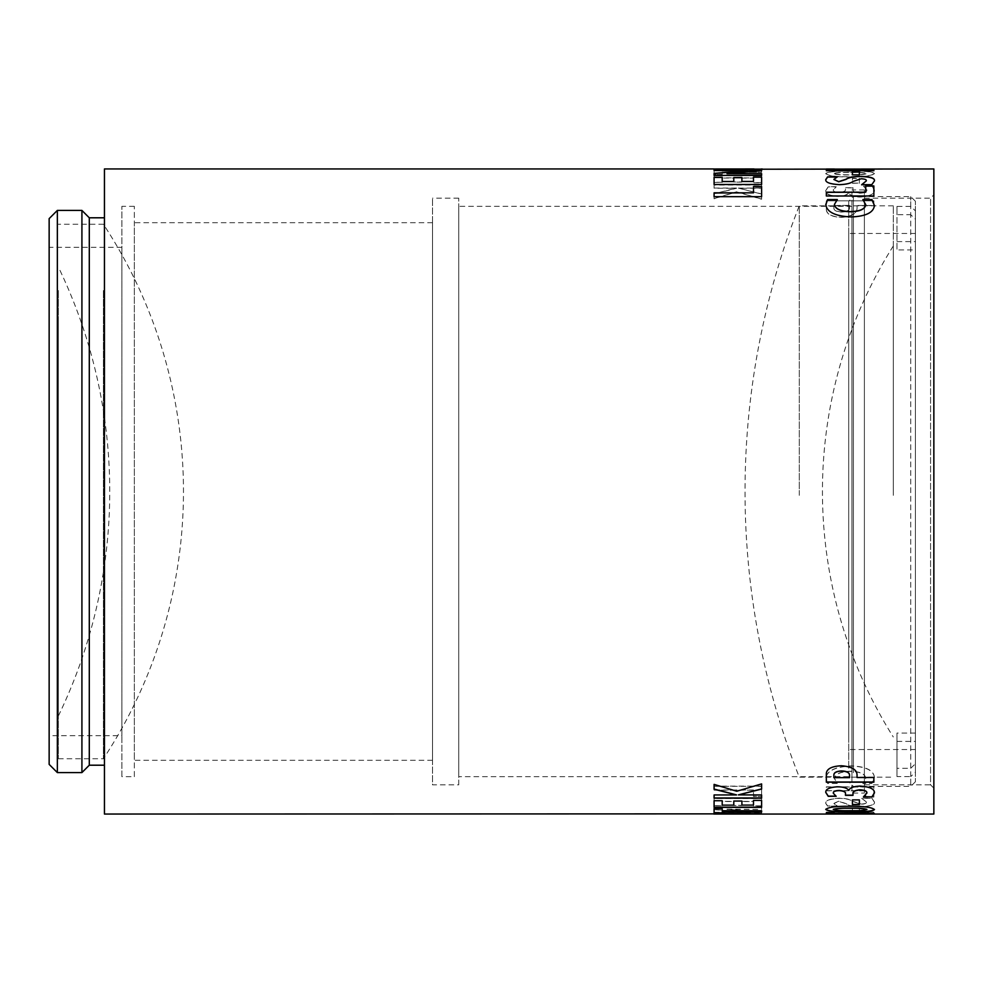 <?xml version="1.0" encoding="UTF-8"?>
<svg xmlns="http://www.w3.org/2000/svg" width="983" height="983" viewBox="0 0 983 983"><rect width="100%" height="100%" fill="white"/><g stroke="black" fill="none" stroke-linecap="round" stroke-linejoin="round"><path stroke-width="0.74" stroke-dasharray="4.92 3.69" d="M49.15 218.619L49.15 764.381M49.15 735.714L49.15 247.286L49.15 735.714L121.892 735.714L121.892 247.286L121.892 735.714M57.346 210.423L57.346 772.577M81.921 210.423L81.921 772.577M89.293 217.796L89.293 765.204M104.444 765.204L104.444 217.796L104.444 765.204M104.444 168.953L104.444 814.047M735.849 813.887L719.187 813.863M933.85 168.953L933.85 814.047M741.833 813.863L760.105 813.863M738.356 188.109L761.604 188.048L761.604 184.853L714.088 184.853L714.088 188.048L736.537 188.048L714.088 193.762L714.088 198.603L736.759 191.746L761.604 199.082L761.604 193.921L738.356 188.109L761.604 194.093L761.604 199.254L736.759 191.918L714.088 198.763L714.088 193.934L736.537 188.281L714.088 188.22L714.088 185.025L761.604 185.025L761.604 188.22L738.356 188.281M722.198 182.273L722.198 177.862L733.785 177.862L733.785 181.941L741.907 181.941L741.907 177.911L753.494 177.911L753.494 182.605L761.604 182.605L761.604 175.638L714.088 175.638L714.088 182.273L722.198 182.273L714.088 182.445L714.088 175.822L761.604 175.822L761.604 182.777L753.494 182.777L753.494 178.095L741.907 178.095L741.907 182.125L733.785 182.125L733.785 178.046L722.198 178.046L722.198 182.445M761.604 172.234L761.604 170.919L722.198 170.919L722.198 169.727L714.088 169.727L714.088 174.409L722.198 174.409L722.198 172.234L761.604 172.234L722.198 172.418L722.198 174.593L714.088 174.593L714.088 169.912L714.088 170.735L747.744 170.501M754.072 168.953L722.444 169.137M713.805 168.953L721.62 169.174M735.849 169.113L760.105 169.137M863.91 168.953L866.908 169.162L859.228 169.604L826.334 168.965L826.334 170.231L834.456 170.231L826.334 170.415L826.334 169.15L859.228 169.789L872.695 169.137L863.91 169.137M872.695 168.953L858.294 170.391L834.456 169.15L834.456 170.231M825.757 173.549C828.128 175.81 836.128 176.879 849.767 176.731C863.811 176.817 872.032 175.699 874.44 173.401C872.4 171.583 864.536 170.796 850.86 171.054C836.508 170.784 828.141 171.62 825.757 173.549L825.757 173.733C828.128 175.994 836.128 177.051 849.767 176.915C863.811 176.989 872.032 175.883 874.44 173.586C872.4 171.767 864.536 170.981 850.86 171.239C836.508 170.968 828.141 171.804 825.757 173.733M859.375 183.108L859.375 178.328L852.421 178.328L852.421 183.108L859.375 183.108L852.421 183.28L852.421 178.501L859.375 178.501L859.375 183.28M866.908 189.866C867.055 191.71 864.757 192.766 859.99 193.049C854.829 192.557 852.494 191.243 852.998 189.117L852.998 189.289C852.494 191.415 854.829 192.717 859.99 193.221C864.745 192.938 867.055 191.882 866.908 190.038L863.43 186.131L866.908 190.038M863.43 186.131L872.044 186.131L874.44 190.088C874.673 193.983 869.869 196.268 860.051 196.919C853.527 196.637 849.816 195.224 848.907 192.668L848.759 192.668C847.223 194.953 843.402 196.145 837.283 196.219C829.369 195.642 825.536 193.762 825.757 190.579L828.227 186.696L836.189 186.696L833.289 189.793C833.092 191.366 835.058 192.226 839.199 192.398C843.881 192.004 845.97 190.874 845.466 188.982L845.466 187.655L852.998 187.655L852.998 189.117M826.334 208.298C825.917 213.704 830.881 216.678 841.251 217.243C851.77 216.432 857.041 213.323 857.053 207.917L857.053 205.496L873.862 205.496L873.862 200.815L826.334 200.815L826.334 208.47C825.892 213.839 830.868 216.813 841.251 217.403L841.251 217.243M873.862 797.053L873.862 787.014L826.334 787.014L826.334 790.824L865.74 790.824L865.74 797.053L873.862 797.053L865.74 796.881L865.74 790.651L826.334 790.651L826.334 786.842L873.862 786.842L873.862 796.881M874.44 777.479C873.592 770.414 865.814 766.617 851.106 766.064C835.366 766.777 826.924 770.856 825.757 778.327L827.575 783.426L837.344 783.426L834.456 778.647C835.194 774.088 840.502 771.68 850.369 771.397C859.916 771.643 865.052 773.965 865.74 778.352L862.841 783.426L871.946 783.426L874.44 777.32C873.592 770.254 865.814 766.457 851.106 765.904C835.366 766.617 826.924 770.697 825.757 778.167L827.575 783.254L837.344 783.254L834.456 778.475C835.194 773.928 840.502 771.52 850.369 771.237C859.916 771.483 865.052 773.793 865.74 778.192L862.841 783.254L871.946 783.254L874.44 777.32M727.002 809.353L761.604 809.414L761.604 807.596L714.088 807.596L714.088 809.611L747.744 812.486L714.088 812.45L714.088 813.273L761.604 813.273L761.604 812.388L727.002 809.169L761.604 812.204L761.604 813.088L714.088 813.088L714.088 808.407L722.198 808.591M761.604 807.596L714.088 807.412L714.088 809.427L747.744 812.302L714.088 812.265L714.088 813.088M722.198 805.753L722.198 801.489L733.785 801.489L733.785 805.495L741.907 805.495L741.907 801.538L753.494 801.538L753.494 806.011L761.604 806.011L761.604 798.503L714.088 798.503L714.088 805.753L722.198 805.753L714.088 805.569L714.088 798.331L761.604 798.331L761.604 805.827L753.494 805.827L753.494 801.366L741.907 801.366L741.907 805.31L733.785 805.31L733.785 801.305L722.198 801.305L722.198 805.569M866.318 802.103C866.748 803.283 865.052 803.996 861.268 804.254L852.998 801.563C850.664 799.658 846.154 798.577 839.482 798.331C829.935 798.921 825.351 800.617 825.757 803.418L827.612 806.134L837.344 806.134L833.867 803.529L838.72 801.378L846.044 803.775C848.366 805.569 853.17 806.527 860.457 806.638C870.324 806.441 874.981 804.954 874.44 802.165L871.81 798.331L861.686 798.331L866.318 801.931C866.748 803.099 865.065 803.811 861.268 804.082L852.998 801.378C850.664 799.486 846.154 798.405 839.482 798.147C829.935 798.749 825.364 800.445 825.757 803.234L827.612 805.962L837.344 805.962L833.867 803.357L838.72 801.206L846.044 803.602C848.366 805.396 853.17 806.343 860.457 806.465C870.373 806.232 875.03 804.745 874.44 801.993L871.81 798.147L861.686 798.147L866.318 801.931M859.375 811.086L859.375 808.161L852.421 808.161L852.421 811.086L859.375 811.086L852.421 810.901L852.421 807.977L859.375 807.977L859.375 810.901M854.731 813.949L854.731 813.199L873.862 813.199L873.862 812.265L826.334 812.265L826.334 813.973L834.456 813.973L834.456 813.174L854.731 813.949L846.621 813.764L846.621 812.99L826.334 813.789L826.334 812.081L873.862 812.081L873.862 813.015L854.731 813.015L854.731 813.764M761.604 796.488L761.604 786.314L714.088 786.314L714.088 790.172L753.494 790.172L753.494 796.488L761.604 796.488L753.494 796.316L753.494 790L714.088 790L714.088 786.142L761.604 786.142L761.604 796.316M721.62 814.01L730.947 814.047M933.85 788.145L933.85 194.855L933.85 788.145L930.569 784.864L930.569 198.136L930.569 784.864L864.389 784.864L864.389 198.136L864.389 784.864M864.389 793.06L864.389 189.94L864.389 793.06L851.929 793.06L851.929 189.94L851.929 793.06M851.929 776.668L851.929 206.332L851.929 776.668L458.729 776.668L458.729 206.332L458.729 776.668M458.729 784.864L458.729 198.136L458.729 784.864L432.52 784.864L432.52 198.136L432.52 784.864M432.52 760.289L432.52 222.711L432.52 760.289L134.339 760.289L134.339 222.711L134.339 760.289M134.339 776.668L134.339 206.332L134.339 776.668L121.892 776.668L121.892 206.332L121.892 776.668M826.334 782.185L826.334 774.53C825.892 769.161 830.868 766.187 841.251 765.597L841.251 765.757M857.053 777.504L873.862 777.344L873.862 782.185M857.053 777.344L857.053 775.083M841.251 765.597C851.77 766.421 857.041 769.517 857.053 774.923L857.053 775.022M833.867 777.639L849.521 777.467L849.521 775.378M833.867 777.467L833.867 775.329M852.998 795.345L852.998 793.711M845.466 795.345L845.466 793.846M833.289 793.035L835.857 796.119M825.757 792.347L825.757 792.249C825.536 789.066 829.369 787.186 837.283 786.609C843.402 786.695 847.223 787.875 848.759 790.16L848.907 790.16C849.816 787.604 853.527 786.191 860.051 785.909C869.869 786.572 874.661 788.845 874.44 792.74L874.428 792.851M863.799 796.685L866.908 792.962M859.375 804.672L859.375 799.72L852.421 799.72L852.421 804.672M825.757 809.451L825.757 809.267C828.128 807.006 836.128 805.949 849.767 806.085C863.811 806.011 872.032 807.117 874.44 809.414L874.415 809.513M833.289 809.328C836.508 810.311 842.284 810.692 850.614 810.496C858.466 810.692 863.897 810.311 866.908 809.365M863.91 814.047L866.908 813.654M844.52 813.85L837.713 813.85M826.334 814.035L826.334 812.585L834.456 812.769M834.456 813.85L834.456 812.585M834.456 813.666L858.294 812.425L874.354 813.727M866.895 813.863L863.91 813.863M727.002 809.144L761.604 809.414M761.604 807.412L761.604 809.23M721.62 813.826L722.444 813.863L721.62 813.863M722.198 810.766L761.604 810.766M761.604 812.081L761.604 810.582M722.198 813.273L722.198 811.897M722.198 810.582L722.198 808.407M761.604 807.362L761.604 800.223L753.494 800.223L753.494 804.905L741.907 804.905L741.907 800.875L733.785 800.875L733.785 804.954L722.198 804.954L722.198 800.555L714.088 800.555L714.088 807.362M761.604 789.079L761.604 783.746L736.759 791.082L714.088 784.237L714.088 789.238M738.356 794.78L761.604 794.952M761.604 798.147L761.604 794.78M714.088 798.147L714.088 794.78L736.537 794.719M761.604 196.686L714.088 196.858L714.088 192.828M753.494 193L753.494 186.512M761.604 186.512L761.604 196.858M873.862 200.815L826.334 200.815M826.334 200.987L826.334 208.47M873.862 200.987L873.862 205.496M873.862 205.656L857.053 205.496M857.053 205.656L857.053 208.077C857.041 213.483 851.77 216.579 841.251 217.403M849.521 205.533L849.521 207.622C849.693 210.362 847.051 211.837 841.608 212.058C836.263 211.824 833.682 210.362 833.867 207.671L833.867 205.533L849.521 205.361L849.521 207.462C849.693 210.19 847.051 211.677 841.608 211.898L841.608 212.058M833.867 205.533L849.521 205.361M833.867 205.361L833.867 207.671M841.608 211.898C836.263 211.664 833.682 210.202 833.867 207.499M852.998 187.655L852.998 189.289M852.998 187.839L845.466 187.839L845.466 189.154C845.97 191.046 843.881 192.177 839.199 192.557C835.058 192.398 833.092 191.538 833.289 189.965L836.189 186.881L828.227 186.881L825.757 190.751C825.536 193.934 829.369 195.814 837.283 196.391C843.402 196.305 847.223 195.126 848.759 192.84L848.907 192.84C849.816 195.396 853.527 196.809 860.051 197.091C869.869 196.428 874.661 194.155 874.44 190.26L872.044 186.315L863.43 186.315M850.614 172.504C858.466 172.308 863.897 172.689 866.908 173.635C863.787 174.679 858.196 175.097 850.123 174.913C842.062 175.097 836.459 174.679 833.289 173.672C836.508 172.689 842.284 172.308 850.614 172.504L850.614 172.32C858.478 172.123 863.897 172.504 866.908 173.45C863.787 174.495 858.196 174.913 850.123 174.728C842.062 174.913 836.459 174.495 833.289 173.487C836.496 172.504 842.271 172.123 850.614 172.32M834.456 169.15L834.456 170.415M834.456 169.334L858.294 170.575L872.695 169.137M846.621 170.01L846.621 169.051M854.731 169.051L854.731 169.985M873.862 169.801L873.862 170.919L826.334 170.919L826.334 169.027M834.456 169.027L834.456 170.01M859.375 174.839L852.421 175.023L852.421 171.914M859.375 171.914L859.375 175.023M866.318 181.069C866.748 179.901 865.065 179.189 861.268 178.918L852.998 181.622C850.664 183.514 846.154 184.595 839.482 184.853C829.935 184.251 825.364 182.555 825.757 179.766L825.769 179.656M836.791 177.038L833.867 179.643M874.428 180.909L871.81 184.853L862.116 184.669M761.604 184.497L714.088 184.669L714.088 177.247M722.198 177.247L722.198 181.695M733.785 181.695L733.785 177.505M741.907 177.505L741.907 181.634M753.494 181.634L753.494 176.989M761.604 176.989L761.604 184.669M761.604 170.612L727.002 173.647M761.604 173.586L761.604 175.588L714.088 175.588L714.088 173.389M714.088 169.912L722.198 169.912L722.198 171.103L761.604 171.103L761.604 172.418M761.604 169.727L761.604 170.796M754.072 169.137L734.977 169.137M719.187 169.137L713.511 168.99M730.947 169.137L752.646 169.236M762.181 168.953L760.682 169.137M874.44 205.521L874.44 205.68C873.592 212.746 865.814 216.543 851.106 217.096C835.366 216.383 826.924 212.303 825.757 204.833L825.757 204.722M837.123 199.746L834.456 204.525M865.74 204.808L863.049 199.746M873.862 195.986L826.334 196.158L826.334 192.177M865.74 192.349L865.74 185.947M873.862 185.947L873.862 196.158M896.987 776.595L896.987 733.085L896.987 776.595L910.737 776.595L910.737 786.4L910.737 214.724L915.419 219.197L915.419 249.915L896.987 249.915L896.987 214.724L910.737 214.724M910.737 768.276L915.419 763.803L915.419 201.282L915.419 210.878L910.737 206.405L910.737 196.6L910.737 768.276L896.987 768.276M915.419 210.878L915.419 763.803M915.419 733.085L896.987 733.085M910.737 206.405L896.987 206.405L896.987 249.915M896.987 206.405L896.987 214.724M853.391 772.736L853.391 196.6L853.391 772.736M915.419 219.197L915.419 781.718L915.419 772.122L910.737 776.595M896.987 741.403L915.419 741.403L915.419 772.122M915.419 741.403L915.419 249.915M848.71 768.276L848.71 201.282L848.71 768.276M848.71 737.594L848.71 233.45L848.71 737.594M896.987 241.597L915.419 241.597M58.366 322.707L58.366 715.98L58.366 322.707M58.366 290.538L58.366 758.753L58.366 290.538M103.387 290.538L103.387 758.753L103.387 290.538M799.277 495.346L799.277 205.816L799.277 495.346M893.301 494.805L893.301 245.996L893.301 494.805M893.301 495.346L893.301 205.816L893.301 495.346M864.389 198.136L930.569 198.136L933.85 194.855M864.389 189.94L851.929 189.94M851.929 206.332L458.729 206.332M458.729 198.136L432.52 198.136M432.52 222.711L134.339 222.711M134.339 206.332L121.892 206.332M121.892 247.286L49.15 247.286M736.304 813.863L730.947 813.863M915.419 201.282L910.737 196.6L853.391 196.6L848.71 201.282M915.419 781.718L910.737 786.4L853.391 786.4L848.71 781.718M915.419 233.45L848.71 233.45M915.419 749.55L848.71 749.55M58.366 715.968A516.063 516.063 0 0 0 58.366 267.032M58.366 758.753L103.387 758.753A486.007 486.007 0 0 0 103.399 224.247L58.366 224.247M893.301 205.816L799.277 205.816A779.421 779.421 0 0 0 799.277 777.172L893.301 777.184M893.289 246.008A460.732 460.732 0 0 0 893.289 736.992"/><path stroke-width="1.47" d="M49.15 764.381L49.15 218.619L57.346 210.423L57.346 772.577L49.15 764.381M104.444 765.204L89.293 765.204L81.921 772.577L81.921 210.423L57.346 210.423M81.921 772.577L57.346 772.577M89.293 765.204L89.293 217.796L81.921 210.423M719.187 813.863L104.444 814.047L104.444 168.953L713.805 168.953M754.072 814.047L735.849 813.887M713.805 814.047L933.85 814.047L933.85 168.953L752.646 169.236M873.862 195.986L826.334 195.986L826.334 192.177L865.74 192.177L865.74 185.947L873.862 185.947L873.862 195.986M874.44 205.521C873.592 212.586 865.814 216.383 851.106 216.936C835.366 216.223 826.924 212.144 825.757 204.673L827.575 199.574L837.344 199.574L834.456 204.353C835.194 208.912 840.502 211.32 850.369 211.603C859.916 211.357 865.052 209.035 865.74 204.648L862.841 199.574L871.946 199.574L874.44 205.521M754.059 168.953L713.511 168.99M730.947 168.953L735.849 169.113M760.105 169.137L762.181 168.953M761.604 170.612L727.002 173.647L761.604 173.586L761.604 175.404L714.088 175.404L714.088 173.389L747.744 170.514L714.088 170.551L714.088 169.727L761.604 169.727L761.604 170.612M761.604 184.497L714.088 184.497L714.088 177.247L722.198 177.247L722.198 181.511L733.785 181.511L733.785 177.505L741.907 177.505L741.907 181.462L753.494 181.462L753.494 176.989L761.604 176.989L761.604 184.497M866.318 180.897C866.748 179.717 865.052 179.004 861.268 178.746L852.998 181.437C850.664 183.342 846.154 184.423 839.482 184.669C829.935 184.079 825.351 182.383 825.757 179.582L827.612 176.866L837.344 176.866L833.867 179.471L838.72 181.622L846.044 179.225C848.366 177.431 853.17 176.473 860.457 176.362C870.324 176.559 874.981 178.046 874.44 180.835L871.81 184.669L861.686 184.669L866.318 180.897L861.686 184.853M859.375 174.839L852.421 174.839L852.421 171.914L859.375 171.914L859.375 174.839M834.456 169.826L854.731 169.051L854.731 169.801L873.862 169.801L873.862 170.735L826.334 170.735L826.334 169.027L834.456 169.027L834.456 170.01L846.621 169.826M761.604 196.686L714.088 196.686L714.088 192.828L753.494 192.828L753.494 186.512L761.604 186.512L761.604 196.686M738.356 794.891L761.604 794.952L761.604 798.147L714.088 798.147L714.088 794.952L736.537 794.952L714.088 789.238L714.088 784.397L736.759 791.254L761.604 783.918L761.604 789.079L738.356 794.891L761.604 788.907M761.604 807.362L714.088 807.362L714.088 800.727L722.198 800.727L722.198 805.138L733.785 805.138L733.785 801.059L741.907 801.059L741.907 805.089L753.494 805.089L753.494 800.395L761.604 800.395L761.604 807.362M722.198 812.081L722.198 813.273L714.088 813.273L714.088 808.591L722.198 808.591L722.198 810.766L761.604 810.766L761.604 812.081L722.198 812.081L761.604 811.897M863.91 814.047L866.908 813.838L859.228 813.396L826.334 814.035L826.334 812.769L844.52 813.875L858.294 812.609L874.44 813.813L863.91 814.047M825.757 809.451C828.128 807.19 836.128 806.121 849.767 806.269C863.811 806.183 872.032 807.301 874.44 809.599C872.4 811.417 864.536 812.204 850.86 811.946C836.508 812.216 828.141 811.38 825.757 809.451M859.375 804.672L852.421 804.672L852.421 799.892L859.375 799.892L859.375 804.672M866.908 793.134C867.055 791.29 864.757 790.234 859.99 789.951C854.829 790.443 852.494 791.757 852.998 793.883L852.998 793.711C852.494 791.585 854.829 790.283 859.99 789.779C864.745 790.062 867.055 791.118 866.908 792.962L863.43 796.869L872.044 796.869L863.799 796.685M872.044 796.869L874.44 792.912C874.673 789.017 869.869 786.732 860.051 786.081C853.527 786.363 849.816 787.776 848.907 790.332L848.759 790.332C847.223 788.047 843.402 786.855 837.283 786.781C829.369 787.358 825.536 789.238 825.757 792.421L828.227 796.304L836.189 796.304L833.289 793.207C833.092 791.634 835.058 790.774 839.199 790.602C843.881 790.996 845.97 792.126 845.466 794.018L845.466 795.345L852.998 795.345L852.998 793.883M857.053 774.923L857.053 777.504L873.862 777.504L873.862 782.185L826.334 782.185L826.334 774.702C825.917 769.296 830.881 766.322 841.251 765.757C851.77 766.568 857.041 769.677 857.053 775.083L857.053 775.022M873.862 782.013L826.334 782.013M841.608 770.942C836.263 771.176 833.682 772.638 833.867 775.329L833.867 777.639L849.521 777.639L849.521 775.538C849.693 772.81 847.051 771.323 841.608 771.102L841.608 770.942C847.051 771.163 849.693 772.638 849.521 775.378L849.521 775.378M841.608 771.102C836.263 771.336 833.682 772.798 833.867 775.501M852.998 795.161L845.466 795.161M845.466 794.018L845.466 793.846C845.97 791.954 843.881 790.824 839.199 790.443C835.058 790.602 833.092 791.462 833.289 793.035L833.289 793.207M835.857 796.119L828.227 796.119L825.757 792.249M874.44 792.74L872.044 796.685M859.375 804.499L852.421 804.499M874.44 809.414C872.4 811.233 864.536 812.019 850.86 811.761C836.508 812.032 828.141 811.196 825.757 809.267M866.908 809.55L866.908 809.365C863.787 808.321 858.196 807.903 850.123 808.087C842.062 807.903 836.459 808.321 833.289 809.328L833.289 809.513C836.496 810.496 842.271 810.877 850.614 810.68C858.478 810.877 863.897 810.496 866.908 809.55C863.787 808.505 858.196 808.087 850.123 808.272C842.062 808.087 836.459 808.505 833.289 809.513M874.44 813.629L844.299 813.494M837.713 813.85L826.334 813.85M754.072 813.863L760.105 813.863M722.763 813.654L721.62 814.01M722.198 813.088L714.088 813.088M761.604 807.178L714.088 807.178M761.604 797.975L714.088 797.975M736.537 794.891L714.088 789.066M714.088 193L753.494 192.828M753.494 186.684L761.604 186.684M846.621 169.236L854.731 169.236M854.731 169.801L873.862 169.985M826.334 169.211L834.456 169.211M852.421 172.099L859.375 172.099M825.757 179.766L827.612 177.038L836.791 177.038M833.867 179.471L838.72 181.794L846.044 179.398C848.366 177.604 853.17 176.657 860.457 176.535C870.373 176.768 875.03 178.255 874.44 181.007M714.088 177.431L722.198 177.431M722.198 181.511L733.785 181.511M733.785 177.69L741.907 177.69M741.907 181.462L753.494 181.462M753.494 177.173L761.604 177.173M727.002 173.684L761.604 173.77M714.088 173.573L747.744 170.514M714.088 169.912L761.604 169.912M721.62 168.99L734.977 169.137M825.757 204.833L827.575 199.746L837.123 199.746M834.456 204.353L834.456 204.525C835.194 209.072 840.502 211.48 850.369 211.763C859.916 211.517 865.052 209.207 865.74 204.808L865.74 204.648M863.049 199.746L871.946 199.746L874.44 205.68M826.334 192.349L865.74 192.177M865.74 186.119L873.862 186.119M104.444 217.796L89.293 217.796M741.833 813.863L736.304 813.863M721.62 813.863L713.99 813.863M760.682 169.137L754.072 169.137M722.444 169.137L719.187 169.137"/></g></svg>
